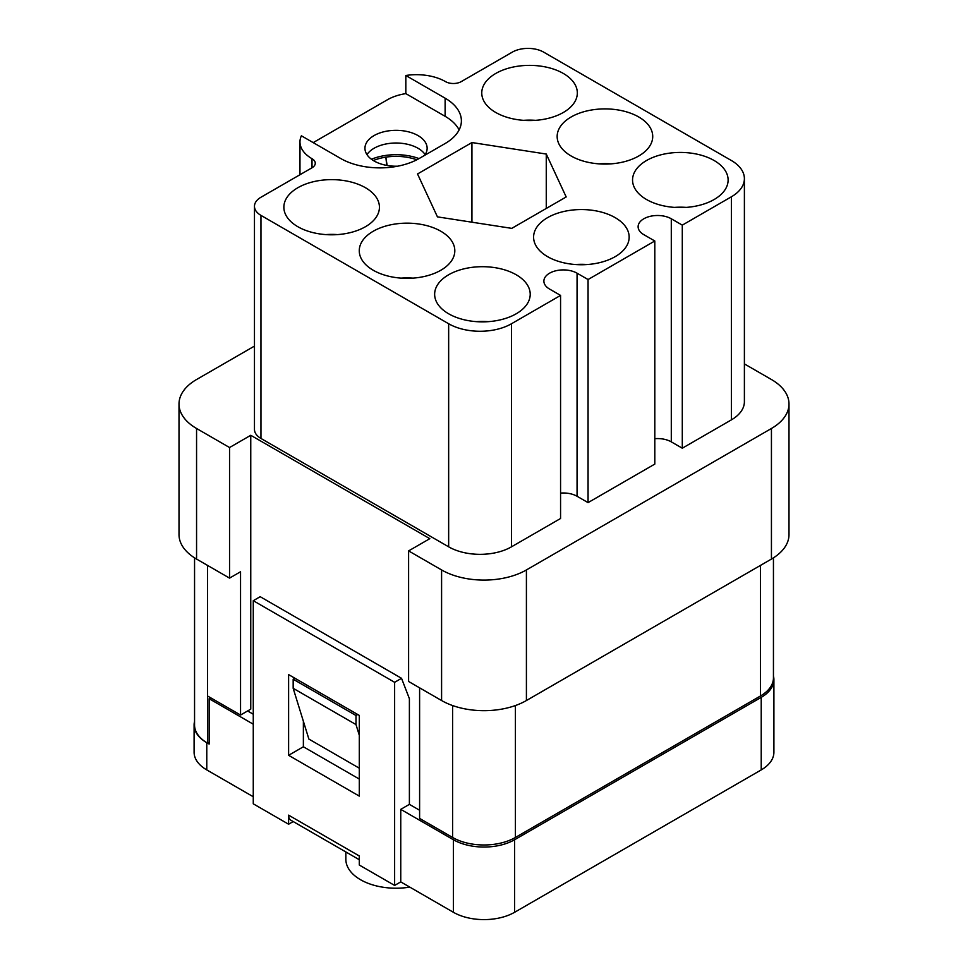 <?xml version="1.0" encoding="UTF-8"?>
<svg xmlns="http://www.w3.org/2000/svg" width="968" height="968" viewBox="0 0 968 968"><rect width="100%" height="100%" fill="white"/><g stroke="black" fill="none" stroke-linecap="round" stroke-linejoin="round"><path stroke-width="1.45" d="M744.392 363.907L771.435 379.516A59.98 34.63 180 0 1 788.993 404.007L788.993 534.59A59.98 34.63 180 0 1 771.435 559.068L526.41 700.529A59.98 34.63 180 0 1 441.589 700.529L408.605 681.484L408.605 550.901L429.816 538.668L250.76 435.285L250.76 709.145L240.548 715.037L240.548 571.761L229.549 578.114L196.564 559.068A59.98 34.63 180 0 1 179.007 534.59L179.007 404.007A59.98 34.63 180 0 1 196.564 379.516L254.463 346.096M788.993 404.007A59.98 34.63 180 0 1 771.435 428.485L526.41 569.946A59.98 34.63 180 0 1 441.589 569.946L441.589 700.529M773.444 557.846L773.444 677.866A44.419 25.652 180 0 1 760.437 696.004L515.412 837.465A44.419 25.652 180 0 1 452.588 837.465L419.604 818.42L419.604 687.837M359.285 768.181L308.877 739.068L293.171 688.296L293.171 679.221L294.889 678.229M359.285 735.232L355.994 724.56L355.994 715.497L357.724 714.493M355.994 724.56L293.171 688.296M240.548 715.037L207.563 696.004L207.563 743.158A44.419 25.652 180 0 1 206.789 742.698A44.419 25.652 180 0 1 194.556 725.02L194.556 557.846M250.76 435.285L229.549 447.531L196.564 428.485A59.98 34.63 180 0 1 179.007 404.007M744.392 178.656L744.392 401.732A44.419 25.652 0 0 1 731.385 419.87L682.295 448.208L682.295 225.133L731.385 196.794A44.419 25.652 0 0 0 744.392 178.656A44.419 25.652 0 0 0 731.385 160.519L543.689 52.151A22.216 12.826 0 0 0 512.278 52.151L461.228 81.627A11.108 6.413 0 0 1 445.522 81.627A41.092 23.728 0 0 0 405.822 75.492L445.123 98.179A55.527 32.065 0 0 1 461.385 120.843A55.527 32.065 0 0 1 445.123 143.518L419.204 158.486A55.527 32.065 0 0 1 340.675 158.486L301.375 135.786A41.092 23.728 0 0 0 299.971 141.933A41.092 23.728 0 0 0 312.011 158.704A11.108 6.413 0 0 1 315.266 163.241A11.108 6.413 0 0 1 312.011 167.779L312.011 158.704M459.122 129.918A55.527 32.065 0 0 0 445.123 116.317L445.123 98.179M366.957 154.626A31.097 17.956 180 0 1 374.059 148.273A31.097 17.956 180 0 1 425.134 154.626M397.582 166.206A31.097 17.956 180 0 1 364.948 148.273A31.097 17.956 180 0 1 374.059 135.581A31.097 17.956 180 0 1 407.939 131.696A31.097 17.956 180 0 1 427.142 148.273A31.097 17.956 180 0 1 424.625 155.352M471.936 142.55L546.267 154.045L566.183 196.952L511.769 228.363L437.439 216.868L417.535 173.962L471.936 142.55L471.936 222.204M546.267 154.045L546.267 208.459M405.822 75.492L405.822 93.618L445.123 116.317M405.822 93.618A41.092 23.728 0 0 0 387.406 99.764L313.196 142.611M560.569 295.409L560.569 518.485L511.491 546.823A44.419 25.652 0 0 1 448.656 546.823L260.961 438.456L260.961 215.38L448.656 323.748A44.419 25.652 0 0 0 511.491 323.748L560.569 295.409L549.57 289.057A19.433 11.217 0 0 1 543.883 281.131A19.433 11.217 0 0 1 555.886 270.762A19.433 11.217 0 0 1 577.061 273.194L588.06 279.534L654.804 240.996L654.804 464.083L588.06 502.622L588.06 279.534M312.011 167.779L260.961 197.242A22.216 12.826 0 0 0 254.463 206.317L254.463 429.393A22.216 12.826 0 0 0 260.961 438.456M254.463 206.317A22.216 12.826 0 0 0 260.961 215.38M682.295 448.208L671.296 441.868A19.433 11.217 0 0 0 654.804 438.685M682.295 225.133L671.296 218.78A19.433 11.217 0 0 0 650.121 216.348A19.433 11.217 0 0 0 638.118 226.718A19.433 11.217 0 0 0 643.817 234.655L654.804 240.996M560.569 493.099A19.433 11.217 0 0 1 577.061 496.269L588.06 502.622M229.549 447.531L229.549 578.114M355.994 715.497L293.171 679.221M253.265 724.197L209.136 698.715L209.136 744.065L207.563 743.158L209.136 742.25M408.605 550.901L441.589 569.946M345.104 233.687A47.783 27.588 0 0 0 379.432 207.394A47.783 27.588 0 0 0 318.194 180.75A47.783 27.588 0 0 0 283.866 207.394A47.783 27.588 0 0 0 345.104 233.687M543 119.439A47.783 27.588 0 0 0 577.327 93.134A47.783 27.588 0 0 0 516.101 66.49A47.783 27.588 0 0 0 481.761 93.134A47.783 27.588 0 0 0 543 119.439M420.487 277.223A47.783 27.588 0 0 0 454.815 250.918A47.783 27.588 0 0 0 393.589 224.273A47.783 27.588 0 0 0 359.261 250.918A47.783 27.588 0 0 0 420.487 277.223M618.395 162.963A47.783 27.588 0 0 0 652.722 136.657A47.783 27.588 0 0 0 591.484 110.013A47.783 27.588 0 0 0 557.157 136.657A47.783 27.588 0 0 0 618.395 162.963M495.882 320.747A47.783 27.588 0 0 0 530.21 294.441A47.783 27.588 0 0 0 468.972 267.809A47.783 27.588 0 0 0 434.644 294.441A47.783 27.588 0 0 0 495.882 320.747M594.836 263.623A47.783 27.588 0 0 0 629.164 237.317A47.783 27.588 0 0 0 567.926 210.673A47.783 27.588 0 0 0 533.598 237.317A47.783 27.588 0 0 0 594.836 263.623M693.79 206.487A47.783 27.588 0 0 0 728.117 180.181A47.783 27.588 0 0 0 666.879 153.549A47.783 27.588 0 0 0 632.552 180.181A47.783 27.588 0 0 0 693.79 206.487M523.615 120.335A47.202 27.249 180 0 1 535.486 120.335M674.406 207.394A47.202 27.249 180 0 1 686.264 207.394M401.103 278.118A47.202 27.249 180 0 1 412.973 278.118M476.498 321.654A47.202 27.249 180 0 1 488.356 321.654M575.452 264.518A47.202 27.249 180 0 1 587.31 264.518M599.01 163.858A47.202 27.249 180 0 1 610.869 163.858M325.72 234.595A47.202 27.249 180 0 1 337.578 234.595M386.752 165.407L385.845 157.143A39.385 22.748 0 0 0 373.321 160.531M371.422 159.248A42.314 24.43 180 0 1 385.095 155.521A42.314 24.43 180 0 1 419.011 158.595M409.779 887.111A50.203 28.979 180 0 1 345.842 859.233L345.842 851.961M253.265 796.749L206.777 769.911L206.777 742.698A43.318 25.011 180 0 1 194.096 725.02A43.318 25.011 180 0 1 194.556 721.378M206.777 769.911A43.318 25.011 180 0 1 194.096 752.221L194.096 725.02M210.709 697.819L209.136 698.715M761.223 769.911L761.223 697.359L514.625 839.728L514.625 912.279L761.223 769.911A43.318 25.011 0 0 0 773.904 752.221L773.904 679.681A43.318 25.011 0 0 0 773.444 676.039M761.223 697.359A43.318 25.011 0 0 0 773.904 679.681M514.625 912.279A43.318 25.011 180 0 1 453.375 912.279L400.752 881.896L400.752 809.357L409.391 804.36L409.391 698.69L401.538 678.314L260.186 596.699L253.265 600.692L253.265 803.815L288.609 824.228L293.207 821.566M514.625 839.728A43.318 25.011 180 0 1 453.375 839.728L400.752 809.357M400.752 881.896L394.629 885.43L394.629 682.307L401.538 678.314M394.629 885.43L359.285 865.029L359.285 855.966L288.609 815.153L288.609 824.228M288.609 815.153A11.108 6.413 120 0 0 290.908 820.235L359.285 859.717M253.265 714.227L247.614 710.96M409.391 804.36L419.604 810.252M288.609 755.306L359.285 796.107L359.285 715.4L288.609 674.599L288.609 755.306L303.371 746.776L359.285 779.058M303.371 721.305L303.371 746.776M253.265 600.692L394.629 682.307M387.127 165.48L385.845 157.143A39.385 22.748 180 0 1 416.809 159.781M771.435 428.485L771.435 559.068M526.41 569.946L526.41 700.529M207.563 565.421L207.563 696.004M196.564 428.485L196.564 559.068M448.656 546.823L448.656 323.748M731.385 419.87L731.385 196.794M671.296 441.868L671.296 218.78M577.061 496.269L577.061 273.194M511.491 546.823L511.491 323.748M760.437 565.421L760.437 696.004M515.412 837.465L515.412 705.539M452.588 705.539L452.588 837.465M453.375 839.728L453.375 912.279M299.971 174.724L299.971 141.933"/></g></svg>
